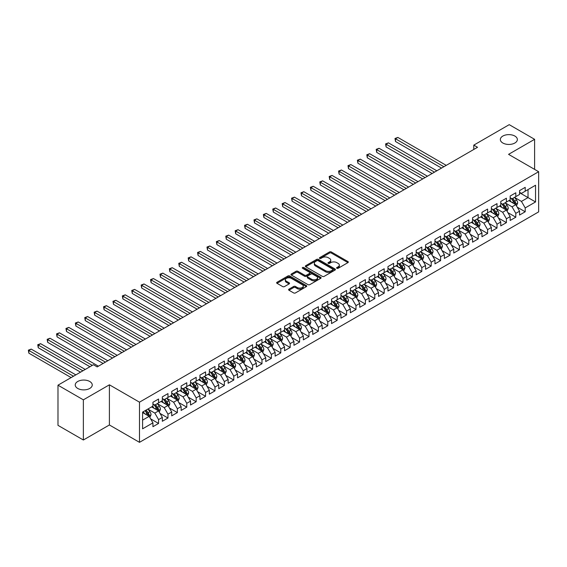 <?xml version="1.0" encoding="UTF-8"?>
<svg xmlns="http://www.w3.org/2000/svg" width="567" height="567" viewBox="0 0 567 567"><rect width="100%" height="100%" fill="white"/><g stroke="black" fill="none" stroke-linecap="round" stroke-linejoin="round"><path stroke-width="0.85" d="M336.841 268.29A0.914 0.524 0 0 0 338.13 268.29L347.932 262.627A1.304 0.751 0 0 0 348.315 262.096A1.304 0.751 0 0 0 347.932 261.564L331.326 251.975A1.304 0.751 0 0 0 329.477 251.975L319.675 257.638A0.914 0.524 0 0 0 319.405 258.006A0.914 0.524 0 0 0 319.675 258.382A0.914 0.524 0 0 0 320.965 258.382L322.233 257.652A4.175 2.41 0 0 1 328.144 257.652L329.526 258.446A4.175 2.41 0 0 1 330.752 260.154A4.175 2.41 0 0 1 329.526 261.855L328.258 262.592A0.914 0.524 0 0 0 327.988 262.96A0.914 0.524 0 0 0 328.258 263.336A0.914 0.524 0 0 0 329.547 263.336L330.816 262.606A4.175 2.41 0 0 1 336.727 262.606L338.109 263.4A4.175 2.41 0 0 1 339.328 265.108A4.175 2.41 0 0 1 338.109 266.816L336.841 267.546A0.914 0.524 0 0 0 336.571 267.922A0.914 0.524 0 0 0 336.841 268.29L336.841 267.546M89.756 381.492A8.512 4.912 0 0 0 80.486 380.429A8.512 4.912 0 0 0 75.234 384.965A8.512 4.912 0 0 0 77.722 388.445A8.512 4.912 0 0 0 86.999 389.508A8.512 4.912 0 0 0 92.251 384.965A8.512 4.912 0 0 0 89.756 381.492M514.864 136.059A8.512 4.912 0 0 0 505.594 134.996A8.512 4.912 0 0 0 500.342 139.532A8.512 4.912 0 0 0 502.83 143.004A8.512 4.912 0 0 0 512.107 144.075A8.512 4.912 0 0 0 517.359 139.532A8.512 4.912 0 0 0 514.864 136.059M288.972 289.163A1.304 0.751 0 0 0 288.589 289.694A1.304 0.751 0 0 0 288.972 290.226L293.628 292.919A1.304 0.751 0 0 0 295.478 292.919L306.364 286.633A1.304 0.751 0 0 0 306.747 286.101A1.304 0.751 0 0 0 306.364 285.562L289.758 275.973A1.304 0.751 0 0 0 287.908 275.973L277.022 282.26A1.304 0.751 0 0 0 276.639 282.798A1.304 0.751 0 0 0 277.022 283.33L282.649 286.576A1.304 0.751 0 0 0 284.492 286.576L289.156 283.89A1.304 0.751 0 0 0 289.539 283.358A1.304 0.751 0 0 0 289.156 282.82L286.363 281.211A3.494 2.013 0 0 1 285.343 279.786A3.494 2.013 0 0 1 287.497 277.922A3.494 2.013 0 0 1 291.303 278.362L302.232 284.677A3.494 2.013 0 0 1 303.26 286.101A3.494 2.013 0 0 1 301.105 287.958A3.494 2.013 0 0 1 297.299 287.526L295.478 286.47A1.304 0.751 0 0 0 293.628 286.47L288.972 289.163L288.972 290.226M83.363 399.841L83.363 440.006L109.403 424.966L109.403 384.809L83.363 399.841L57.983 385.184L93.42 364.723L97.184 366.892L477.542 147.292L473.785 145.124L473.785 149.468M109.403 384.809L139.489 402.173L538.65 171.716L538.65 211.881L139.489 442.338L139.489 402.173M534.61 169.384L534.61 139.319L508.564 154.352L538.65 171.716M534.61 139.319L509.223 124.662L473.785 145.124M322.325 276.349A1.304 0.751 0 0 0 324.175 276.349L335.062 270.062A1.304 0.751 0 0 0 335.444 269.531A1.304 0.751 0 0 0 335.062 268.999L318.456 259.41A1.304 0.751 0 0 0 316.606 259.41L305.719 265.696A1.304 0.751 0 0 0 305.337 266.228A1.304 0.751 0 0 0 305.719 266.759L322.325 276.349M302.898 268.489A0.914 0.524 0 0 1 303.827 268.616L320.695 278.354L309.823 284.634A1.304 0.751 0 0 1 307.98 284.634L291.367 275.045L291.367 273.981A1.304 0.751 0 0 0 290.984 274.513A1.304 0.751 0 0 0 291.367 275.045M291.367 273.981L296.031 271.288A1.304 0.751 0 0 1 297.873 271.288L304.614 275.179A1.304 0.751 0 0 0 306.456 275.179L309.547 273.393A1.304 0.751 0 0 0 309.929 272.862A1.304 0.751 0 0 0 309.547 272.33L302.537 268.276A0.914 0.524 0 0 1 302.268 267.907A0.914 0.524 0 0 1 302.835 267.418A0.914 0.524 0 0 1 303.827 267.532L320.716 277.284A1.304 0.751 0 0 1 321.099 277.816A1.304 0.751 0 0 1 320.716 278.347L320.716 277.284M519.563 192.723L528.026 197.607L528.026 189.576L535.546 185.232L525.205 191.207L525.205 187.351L519.563 190.604L519.563 194.46L515.807 196.629L515.807 192.78L510.165 196.033L510.165 199.889L506.402 202.058L506.402 198.209L500.767 201.462L500.767 205.318L497.004 207.487L497.004 203.631L491.362 206.891L491.362 210.747L487.606 212.916L487.606 209.06L481.964 212.32L481.964 216.169L478.201 218.345L478.201 214.489L472.559 217.742L472.559 221.598L468.803 223.767L468.803 219.918L463.161 223.171L463.161 227.027L459.398 229.196L459.398 225.34L453.763 228.6L453.763 232.456L450 234.625L450 230.769L444.358 234.029L444.358 237.878L440.602 240.054L440.602 236.198L434.96 239.458L434.96 243.307L431.196 245.483L431.196 241.627L425.555 244.88L425.555 248.736L421.798 250.905L421.798 247.056L416.157 250.309L416.157 254.165L412.393 256.334L412.393 252.478L406.759 255.738L406.759 259.594L402.995 261.763L402.995 257.907L397.354 261.167L397.354 265.016L393.597 267.192L393.597 263.336L387.956 266.596L387.956 270.445L384.192 272.621L384.192 268.765L378.55 272.018L378.55 275.874L374.794 278.043L374.794 274.194L369.152 277.447L369.152 281.303L365.389 283.472L365.389 279.616L359.747 282.876L359.747 286.732L355.991 288.901L355.991 285.045L350.349 288.305L350.349 292.154L346.593 294.33L346.593 290.474L340.951 293.727L340.951 297.583L337.188 299.759L337.188 295.903L331.546 299.156L331.546 303.012L327.79 305.181L327.79 301.332L322.148 304.585L322.148 308.441L318.385 310.61L318.385 306.754L312.743 310.014L312.743 313.87L308.987 316.039L308.987 312.183L303.345 315.443L303.345 319.292L299.582 321.468L299.582 317.612L293.947 320.865L293.947 324.721L290.184 326.897L290.184 323.041L284.542 326.294L284.542 330.15L280.785 332.319L280.785 328.47L275.144 331.723L275.144 335.579L271.38 337.748L271.38 333.892L265.739 337.152L265.739 341.008L261.982 343.177L261.982 339.321L256.341 342.581L256.341 346.43L252.577 348.606L252.577 344.75L246.943 348.003L246.943 351.859L243.179 354.028L243.179 350.179L237.538 353.432L237.538 357.288L233.781 359.457L233.781 355.608L228.14 358.861L228.14 362.717L224.376 364.886L224.376 361.03L218.734 364.29L218.734 368.146L214.978 370.315L214.978 366.459L209.336 369.719L209.336 373.568L205.573 375.744L205.573 371.888L199.938 375.141L199.938 378.997L196.175 381.166L196.175 377.317L190.533 380.57L190.533 384.426L186.777 386.595L186.777 382.746L181.135 385.999L181.135 389.855L177.372 392.024L177.372 388.168L171.73 391.428L171.73 395.284L167.974 397.453L167.974 393.597L162.332 396.857L162.332 400.706L158.569 402.882L158.569 399.026L152.934 402.279L152.934 406.135L142.586 412.103L142.586 428.822L152.934 422.854L149.171 416.341L142.586 412.542M535.546 185.232L535.546 201.951L525.205 207.919L521.449 201.405L514.63 197.472M517.26 207.189L525.205 211.775L525.205 207.919M525.205 211.775L519.563 215.035L519.563 211.179L515.807 213.348L512.044 206.835L505.232 202.901M507.862 212.618L515.807 217.204L515.807 213.348M515.807 217.204L510.165 220.457L510.165 216.608L506.402 218.777L502.646 212.264L495.827 208.33M498.464 218.047L506.402 222.633L506.402 218.777M506.402 222.633L500.767 225.886L500.767 222.03L497.004 224.206L493.24 217.693L486.429 213.759M489.059 223.469L497.004 228.054L497.004 224.206M497.004 228.054L491.362 231.315L491.362 227.459L487.606 229.635L483.842 223.122L477.024 219.181M479.661 228.898L487.606 233.484L487.606 229.635M487.606 233.484L481.964 236.744L481.964 232.888L478.201 235.057L474.444 228.544L467.626 224.61M470.256 234.327L478.201 238.913L478.201 235.057M478.201 238.913L472.559 242.173L472.559 238.317L468.803 240.486L465.039 233.973L458.228 230.039M460.858 239.756L468.803 244.342L468.803 240.486M468.803 244.342L463.161 247.595L463.161 243.746L459.398 245.915L455.641 239.402L448.823 235.468M451.46 245.185L459.398 249.771L459.398 245.915M459.398 249.771L453.763 253.024L453.763 249.168L450 251.344L446.236 244.831L439.425 240.897M442.054 250.607L450 255.193L450 251.344M450 255.193L444.358 258.453L444.358 254.597L440.602 256.766L436.838 250.26L430.02 246.319M432.656 256.036L440.602 260.622L440.602 256.766M440.602 260.622L434.96 263.882L434.96 260.026L431.196 262.195L427.44 255.682L420.622 251.748M423.251 261.465L431.196 266.051L431.196 262.195M431.196 266.051L425.555 269.304L425.555 265.455L421.798 267.624L418.035 261.111L411.224 257.177M413.853 266.894L421.798 271.48L421.798 267.624M421.798 271.48L416.157 274.733L416.157 270.884L412.393 273.053L408.637 266.54L401.819 262.606M404.455 272.316L412.393 276.909L412.393 273.053M412.393 276.909L406.759 280.162L406.759 276.306L402.995 278.482L399.232 271.969L392.421 268.028M395.05 277.745L402.995 282.331L402.995 278.482M402.995 282.331L397.354 285.591L397.354 281.735L393.597 283.904L389.834 277.391L383.016 273.457M385.652 283.174L393.597 287.76L393.597 283.904M393.597 287.76L387.956 291.02L387.956 287.164L384.192 289.333L380.436 282.82L373.618 278.886M376.247 288.603L384.192 293.189L384.192 289.333M384.192 293.189L378.55 296.442L378.55 292.593L374.794 294.762L371.031 288.249L364.22 284.315M366.849 294.032L374.794 298.618L374.794 294.762M374.794 298.618L369.152 301.871L369.152 298.022L365.389 300.191L361.633 293.678L354.814 289.744M357.451 299.454L365.389 304.047L365.389 300.191M365.389 304.047L359.747 307.3L359.747 303.444L355.991 305.62L352.227 299.107L345.416 295.166M348.046 304.883L355.991 309.469L355.991 305.62M355.991 309.469L350.349 312.729L350.349 308.873L346.593 311.042L342.829 304.529L336.011 300.595M338.648 310.312L346.593 314.898L346.593 311.042M346.593 314.898L340.951 318.158L340.951 314.302L337.188 316.471L333.431 309.958L326.613 306.024M329.243 315.741L337.188 320.327L337.188 316.471M337.188 320.327L331.546 323.58L331.546 319.731L327.79 321.9L324.026 315.387L317.208 311.453M319.845 321.17L327.79 325.756L327.79 321.9M327.79 325.756L322.148 329.009L322.148 325.153L318.385 327.329L314.628 320.816L307.81 316.882M310.44 326.592L318.385 331.185L318.385 327.329M318.385 331.185L312.743 334.438L312.743 330.582L308.987 332.758L305.223 326.245L298.412 322.304M301.042 332.021L308.987 336.607L308.987 332.758M308.987 336.607L303.345 339.867L303.345 336.011L299.582 338.18L295.825 331.667L289.007 327.733M291.644 337.45L299.582 342.036L299.582 338.18M299.582 342.036L293.947 345.296L293.947 341.44L290.184 343.609L286.427 337.096L279.609 333.162M282.238 342.879L290.184 347.465L290.184 343.609M290.184 347.465L284.542 350.718L284.542 346.869L280.785 349.038L277.022 342.525L270.204 338.591M272.84 348.308L280.785 352.894L280.785 349.038M280.785 352.894L275.144 356.147L275.144 352.291L271.38 354.467L267.624 347.954L260.806 344.02M263.435 353.73L271.38 358.316L271.38 354.467M271.38 358.316L265.739 361.576L265.739 357.72L261.982 359.896L258.219 353.383L251.408 349.442M254.037 359.159L261.982 363.745L261.982 359.896M261.982 363.745L256.341 367.005L256.341 363.149L252.577 365.318L248.821 358.805L242.003 354.871M244.639 364.588L252.577 369.174L252.577 365.318M252.577 369.174L246.943 372.434L246.943 368.578L243.179 370.747L239.416 364.234L232.605 360.3M235.234 370.017L243.179 374.603L243.179 370.747M243.179 374.603L237.538 377.856L237.538 374.007L233.781 376.176L230.018 369.663L223.2 365.729M225.836 375.446L233.781 380.032L233.781 376.176M233.781 380.032L228.14 383.285L228.14 379.429L224.376 381.605L220.62 375.092L213.802 371.158M216.431 380.868L224.376 385.454L224.376 381.605M224.376 385.454L218.734 388.714L218.734 384.858L214.978 387.034L211.215 380.521L204.403 376.58M207.033 386.297L214.978 390.883L214.978 387.034M214.978 390.883L209.336 394.143L209.336 390.287L205.573 392.456L201.817 385.943L194.998 382.009M197.635 391.726L205.573 396.312L205.573 392.456M205.573 396.312L199.938 399.572L199.938 395.716L196.175 397.885L192.411 391.372L185.6 387.438M188.23 397.155L196.175 401.741L196.175 397.885M196.175 401.741L190.533 404.994L190.533 401.145L186.777 403.314L183.013 396.801L176.195 392.867M178.832 402.584L186.777 407.17L186.777 403.314M186.777 407.17L181.135 410.423L181.135 406.567L177.372 408.743L173.615 402.23L166.797 398.296M169.427 408.006L177.372 412.592L177.372 408.743M177.372 412.592L171.73 415.852L171.73 411.996L167.974 414.172L164.21 407.659L157.399 403.718M160.029 413.435L167.974 418.021L167.974 414.172M167.974 418.021L162.332 421.281L162.332 417.425L158.569 419.594L154.812 413.081L147.994 409.147M150.631 418.864L158.569 423.45L158.569 419.594M158.569 423.45L152.934 426.703L152.934 422.854M152.934 403.966L154.812 405.051L158.569 402.882M142.586 420.14L149.171 416.341M162.332 398.537L164.21 399.622L167.974 397.453M154.812 413.081L158.569 410.912L151.616 406.893M162.332 417.425L158.569 410.912M171.73 393.108L173.615 394.193L177.372 392.024M164.21 407.659L167.974 405.483L161.014 401.471M171.73 411.996L167.974 405.483M181.135 387.679L183.013 388.771L186.777 386.595M173.615 402.23L177.372 400.054L170.419 396.042M181.135 406.567L177.372 400.054M190.533 382.257L192.411 383.342L196.175 381.166M183.013 396.801L186.777 394.632L179.817 390.613M190.533 401.145L186.777 394.632M199.938 376.828L201.817 377.913L205.573 375.744M192.411 391.372L196.175 389.203L189.215 385.184M199.938 395.716L196.175 389.203M209.336 371.399L211.215 372.484L214.978 370.315M201.817 385.943L205.573 383.774L198.62 379.755M209.336 390.287L205.573 383.774M218.734 365.97L220.62 367.055L224.376 364.886M211.215 380.521L214.978 378.345L208.018 374.333M218.734 384.858L214.978 378.345M228.14 360.541L230.018 361.633L233.781 359.457M220.62 375.092L224.376 372.916L217.423 368.904M228.14 379.429L224.376 372.916M237.538 355.119L239.416 356.204L243.179 354.028M230.018 369.663L233.781 367.494L226.821 363.475M237.538 374.007L233.781 367.494M246.943 349.69L248.821 350.775L252.577 348.606M239.416 364.234L243.179 362.065L236.219 358.046M246.943 368.578L243.179 362.065M256.341 344.261L258.219 345.346L261.982 343.177M248.821 358.805L252.577 356.636L245.624 352.617M256.341 363.149L252.577 356.636M265.739 338.832L267.624 339.916L271.38 337.748M258.219 353.383L261.982 351.207L255.022 347.195M265.739 357.72L261.982 351.207M275.144 333.403L277.022 334.495L280.785 332.319M267.624 347.954L271.38 345.778L264.428 341.766M275.144 352.291L271.38 345.778M284.542 327.981L286.427 329.066L290.184 326.897M277.022 342.525L280.785 340.356L273.826 336.337M284.542 346.869L280.785 340.356M293.947 322.552L295.825 323.637L299.582 321.468M286.427 337.096L290.184 334.927L283.231 330.908M293.947 341.44L290.184 334.927M303.345 317.123L305.223 318.207L308.987 316.039M295.825 331.667L299.582 329.498L292.629 325.479M303.345 336.011L299.582 329.498M312.743 311.694L314.628 312.778L318.385 310.61M305.223 326.245L308.987 324.069L302.027 320.057M312.743 330.582L308.987 324.069M322.148 306.265L324.026 307.357L327.79 305.181M314.628 320.816L318.385 318.647L311.432 314.628M322.148 325.153L318.385 318.647M331.546 300.843L333.431 301.928L337.188 299.759M324.026 315.387L327.79 313.218L320.83 309.199M331.546 319.731L327.79 313.218M340.951 295.414L342.829 296.498L346.593 294.33M333.431 309.958L337.188 307.789L330.235 303.77M340.951 314.302L337.188 307.789M350.349 289.985L352.227 291.069L355.991 288.901M342.829 304.529L346.593 302.36L339.633 298.341M350.349 308.873L346.593 302.36M359.747 284.556L361.633 285.64L365.389 283.472M352.227 299.107L355.991 296.931L349.031 292.919M359.747 303.444L355.991 296.931M369.152 279.134L371.031 280.218L374.794 278.043M361.633 293.678L365.389 291.509L358.436 287.49M369.152 298.022L365.389 291.509M378.55 273.705L380.436 274.789L384.192 272.621M371.031 288.249L374.794 286.08L367.834 282.061M378.55 292.593L374.794 286.08M387.956 268.276L389.834 269.36L393.597 267.192M380.436 282.82L384.192 280.651L377.239 276.632M387.956 287.164L384.192 280.651M397.354 262.847L399.232 263.931L402.995 261.763M389.834 277.391L393.597 275.222L386.637 271.203M397.354 281.735L393.597 275.222M406.759 257.418L408.637 258.509L412.393 256.334M399.232 271.969L402.995 269.793L396.035 265.781M406.759 276.306L402.995 269.793M416.157 251.996L418.035 253.08L421.798 250.905M408.637 266.54L412.393 264.371L405.44 260.352M416.157 270.884L412.393 264.371M425.555 246.567L427.44 247.651L431.196 245.483M418.035 261.111L421.798 258.942L414.838 254.923M425.555 265.455L421.798 258.942M434.96 241.138L436.838 242.222L440.602 240.054M427.44 255.682L431.196 253.513L424.244 249.494M434.96 260.026L431.196 253.513M444.358 235.709L446.236 236.793L450 234.625M436.838 250.26L440.602 248.084L433.642 244.072M444.358 254.597L440.602 248.084M453.763 230.28L455.641 231.371L459.398 229.196M446.236 244.831L450 242.655L443.04 238.643M453.763 249.168L450 242.655M463.161 224.858L465.039 225.942L468.803 223.767M455.641 239.402L459.398 237.233L452.445 233.214M463.161 243.746L459.398 237.233M472.559 219.429L474.444 220.513L478.201 218.345M465.039 233.973L468.803 231.804L461.843 227.785M472.559 238.317L468.803 231.804M481.964 214L483.842 215.084L487.606 212.916M474.444 228.544L478.201 226.375L471.248 222.356M481.964 232.888L478.201 226.375M491.362 208.571L493.24 209.655L497.004 207.487M483.842 223.122L487.606 220.946L480.646 216.934M491.362 227.459L487.606 220.946M500.767 203.142L502.646 204.233L506.402 202.058M493.24 217.693L497.004 215.517L490.044 211.505M500.767 222.03L497.004 215.517M510.165 197.72L512.044 198.804L515.807 196.629M502.646 212.264L506.402 210.095L499.449 206.076M510.165 216.608L506.402 210.095M519.563 192.291L521.449 193.375L525.205 191.207M512.044 206.835L515.807 204.666L508.847 200.647M519.563 211.179L515.807 204.666M57.983 385.184L57.983 425.349L83.363 440.006M109.403 424.966L139.489 442.338M521.449 201.405L528.026 197.607L535.546 201.951M337.202 268.418L338.109 267.9A4.175 2.41 0 0 0 339.328 266.192L339.328 265.108M330.752 260.154L330.752 261.238A4.175 2.41 0 0 1 329.526 262.946L328.619 263.464M347.932 261.564L347.932 262.627L331.326 253.059A1.304 0.751 0 0 0 329.477 253.059L320.043 258.509M335.062 268.999L335.062 270.062L318.456 260.494A1.304 0.751 0 0 0 316.606 260.494L305.733 266.766L305.719 265.696M332.758 269.906A0.914 0.524 0 0 0 333.02 269.531A0.914 0.524 0 0 0 332.758 269.155L318.179 260.742A0.914 0.524 0 0 0 316.882 260.742L315.55 261.515A4.175 2.41 0 0 0 314.324 263.216A4.175 2.41 0 0 0 315.55 264.924L325.515 270.679A4.175 2.41 0 0 0 331.419 270.679L332.758 269.906L332.758 270.991A0.914 0.524 0 0 0 333.02 270.615L333.02 269.531M314.324 263.216L314.324 264.3A4.175 2.41 0 0 0 315.55 266.008L315.55 264.924M332.758 270.991L331.419 271.763A4.175 2.41 0 0 1 325.515 271.763L315.55 266.008M291.388 275.052L296.031 272.373L296.031 271.288M309.929 272.862L309.929 273.946A1.304 0.751 0 0 1 309.547 274.478L306.456 276.264A1.304 0.751 0 0 1 304.614 276.264L297.873 272.373A1.304 0.751 0 0 0 296.031 272.373M311.602 279.212A3.494 2.013 0 0 0 315.408 279.651A3.494 2.013 0 0 0 317.563 277.787A3.494 2.013 0 0 0 316.535 276.363L312.686 274.137A1.304 0.751 0 0 0 310.844 274.137L307.746 275.923A1.304 0.751 0 0 0 307.364 276.455A1.304 0.751 0 0 0 307.746 276.987L311.602 279.212L311.602 280.296A3.494 2.013 0 0 0 315.408 280.736A3.494 2.013 0 0 0 317.563 278.872L317.563 277.787M307.364 276.455L307.364 277.539A1.304 0.751 0 0 0 307.746 278.071L307.746 276.987M311.602 280.296L307.746 278.071M303.26 286.101L303.26 287.185A3.494 2.013 0 0 1 301.105 289.042A3.494 2.013 0 0 1 297.299 288.61L295.478 287.554A1.304 0.751 0 0 0 293.628 287.554L288.986 290.24M285.343 279.786L285.343 280.871A3.494 2.013 0 0 0 286.363 282.295L286.363 281.211M289.135 283.897L286.363 282.295M306.35 286.64L289.758 277.065A1.304 0.751 0 0 0 287.908 277.065L277.036 283.337M516.502 205.871L517.664 203.029A3.522 2.034 -120 0 0 516.544 200.023L514.545 197.359M511.363 202.1L509.846 200.073M446.236 165.366L397.85 137.434L395.504 138.787L395.504 141.502L441.537 168.08M511.002 198.202L513.631 201.71A3.522 2.034 60 0 1 514.638 203.829C515.169 204.538 515.545 204.318 515.764 203.177A3.522 2.034 -120 0 0 514.758 201.058L512.759 198.393M511.618 198.556L514.085 201.852A1.793 1.035 60 0 1 514.411 202.398L515.764 203.177M395.504 141.502L394.986 138.49L443.89 166.726M394.986 138.49L397.85 137.434M507.104 211.3L508.266 208.45A3.522 2.034 -120 0 0 507.139 205.452L505.147 202.788M501.965 207.529L500.441 205.502M436.838 170.795L388.452 142.863L386.099 144.216L386.099 146.931L432.139 173.509M501.597 203.624L504.226 207.132A3.522 2.034 60 0 1 505.232 209.251C505.764 209.96 506.14 209.747 506.366 208.606A3.522 2.034 -120 0 0 505.353 206.487L503.361 203.815M502.22 203.985L504.687 207.274A1.793 1.035 60 0 1 505.013 207.82L506.366 208.606M386.099 146.931L385.581 143.919L434.485 172.155M385.581 143.919L388.452 142.863M497.698 216.722L498.868 213.879A3.522 2.034 -120 0 0 497.741 210.881L495.742 208.217M492.56 212.958L491.043 210.931M427.44 176.224L379.054 148.292L376.701 149.645L376.701 152.36L422.734 178.938M492.199 209.053L494.828 212.561A3.522 2.034 60 0 1 495.834 214.68C496.366 215.389 496.742 215.177 496.961 214.028A3.522 2.034 -120 0 0 495.955 211.909L493.956 209.244M492.815 209.414L495.282 212.703A1.793 1.035 60 0 1 495.608 213.249L496.961 214.028M376.701 152.36L376.183 149.348L425.087 177.584M376.183 149.348L379.054 148.292M488.3 222.151L489.463 219.309A3.522 2.034 -120 0 0 488.343 216.31L486.344 213.646M483.162 218.38L481.645 216.353M418.035 181.653L369.649 153.714L367.303 155.075L367.303 157.789L413.336 184.367M482.793 214.482L485.423 217.99A3.522 2.034 60 0 1 486.436 220.109C486.961 220.818 487.337 220.598 487.563 219.457A3.522 2.034 -120 0 0 486.557 217.338L484.558 214.673M483.417 214.836L485.884 218.132A1.793 1.035 60 0 1 486.21 218.678L487.563 219.457M367.303 157.789L366.785 154.777L415.689 183.006M366.785 154.777L369.649 153.714M478.895 227.58L480.065 224.738A3.522 2.034 -120 0 0 478.938 221.732L476.939 219.068M473.757 223.809L472.24 221.782M408.637 187.082L360.251 159.143L357.897 160.504L357.897 163.218L403.938 189.796M473.395 219.911L476.025 223.419A3.522 2.034 60 0 1 477.031 225.538C477.563 226.247 477.938 226.027 478.158 224.886A3.522 2.034 -120 0 0 477.152 222.767L475.153 220.102M474.019 220.265L476.486 223.561A1.793 1.035 60 0 1 476.812 224.107L478.158 224.886M357.897 163.218L357.38 160.199L406.284 188.435M357.38 160.199L360.251 159.143M469.497 233.009L470.66 230.167A3.522 2.034 -120 0 0 469.54 227.161L467.541 224.497M464.359 229.238L462.842 227.211M399.232 192.504L350.845 164.572L348.499 165.925L348.499 168.64L394.533 195.218M463.997 225.34L466.627 228.848A3.522 2.034 60 0 1 467.633 230.967C468.165 231.676 468.54 231.456 468.76 230.315A3.522 2.034 -120 0 0 467.754 228.196L465.755 225.531M464.614 225.694L467.08 228.99A1.793 1.035 60 0 1 467.406 229.536L468.76 230.315M348.499 168.64L347.982 165.628L396.886 193.864M347.982 165.628L350.845 164.572M460.099 238.438L461.262 235.588A3.522 2.034 -120 0 0 460.135 232.59L458.143 229.926M454.961 234.667L453.437 232.64M389.834 197.933L341.447 170.001L339.094 171.354L339.094 174.069L385.135 200.647M454.592 230.762L457.222 234.27A3.522 2.034 60 0 1 458.228 236.389C458.76 237.098 459.135 236.886 459.362 235.744A3.522 2.034 -120 0 0 458.349 233.625L456.357 230.953M455.216 231.123L457.682 234.412A1.793 1.035 60 0 1 458.008 234.958L459.362 235.744M339.094 174.069L338.577 171.057L387.481 199.293M338.577 171.057L341.447 170.001M450.694 243.86L451.864 241.018A3.522 2.034 -120 0 0 450.737 238.02L448.738 235.355M445.556 240.096L444.039 238.069M380.436 203.362L332.049 175.43L329.696 176.784L329.696 179.498L375.73 206.076M445.194 236.191L447.824 239.699A3.522 2.034 60 0 1 448.83 241.818C449.362 242.527 449.737 242.315 449.957 241.166A3.522 2.034 -120 0 0 448.951 239.047L446.952 236.382M445.811 236.552L448.277 239.841A1.793 1.035 60 0 1 448.603 240.387L449.957 241.166M329.696 179.498L329.179 176.486L378.083 204.715M329.179 176.486L332.049 175.43M441.296 249.289L442.458 246.447A3.522 2.034 -120 0 0 441.339 243.449L439.34 240.777M436.158 245.518L434.641 243.491M371.031 208.791L322.644 180.852L320.298 182.213L320.298 184.927L366.332 211.505M435.789 241.62L438.419 245.128A3.522 2.034 60 0 1 439.432 247.247C439.957 247.956 440.332 247.736 440.559 246.595A3.522 2.034 -120 0 0 439.553 244.476L437.554 241.811M436.413 241.974L438.879 245.27A1.793 1.035 60 0 1 439.205 245.816L440.559 246.595M320.298 184.927L319.781 181.915L368.685 210.144M319.781 181.915L322.644 180.852M431.891 254.718L433.06 251.876A3.522 2.034 -120 0 0 431.934 248.87L429.935 246.206M426.753 250.947L425.236 248.92M361.633 214.22L313.246 186.281L310.893 187.642L310.893 190.349L356.934 216.934M426.391 247.049L429.021 250.557A3.522 2.034 60 0 1 430.027 252.676C430.559 253.385 430.934 253.165 431.154 252.024A3.522 2.034 -120 0 0 430.147 249.905L428.149 247.24M427.008 247.403L429.481 250.699A1.793 1.035 60 0 1 429.807 251.245L431.154 252.024M310.893 190.349L310.376 187.337L359.28 215.573M310.376 187.337L313.246 186.281M422.493 260.147L423.655 257.298A3.522 2.034 -120 0 0 422.535 254.299L420.537 251.635M417.355 256.376L415.838 254.349M352.227 219.642L303.841 191.71L301.495 193.063L301.495 195.778L347.528 222.356M416.993 252.478L419.623 255.986A3.522 2.034 60 0 1 420.629 258.105C421.161 258.814 421.536 258.595 421.756 257.453A3.522 2.034 -120 0 0 420.749 255.334L418.751 252.669M417.61 252.832L420.076 256.128A1.793 1.035 60 0 1 420.402 256.667L421.756 257.453M301.495 195.778L300.978 192.766L349.882 221.002M300.978 192.766L303.841 191.71M413.095 265.576L414.257 262.727A3.522 2.034 -120 0 0 413.13 259.729L411.139 257.064M407.957 261.805L406.433 259.778M342.829 225.071L294.443 197.139L292.09 198.493L292.09 201.207L338.13 227.785M407.588 257.9L410.217 261.408A3.522 2.034 60 0 1 411.224 263.527C411.755 264.236 412.131 264.024 412.358 262.875A3.522 2.034 -120 0 0 411.344 260.763L409.353 258.091M408.212 258.261L410.678 261.55A1.793 1.035 60 0 1 411.004 262.096L412.358 262.875M292.09 201.207L291.573 198.195L340.476 226.431M291.573 198.195L294.443 197.139M403.69 270.998L404.859 268.156A3.522 2.034 -120 0 0 403.732 265.158L401.734 262.493M398.551 267.227L397.035 265.207M333.424 230.5L285.045 202.568L282.692 203.922L282.692 206.636L328.725 233.214M398.19 263.329L400.819 266.837A3.522 2.034 60 0 1 401.826 268.956C402.357 269.665 402.733 269.453 402.953 268.304A3.522 2.034 -120 0 0 401.946 266.185L399.948 263.52M398.807 263.69L401.273 266.979A1.793 1.035 60 0 1 401.599 267.525L402.953 268.304M282.692 206.636L282.175 203.624L331.078 231.853M282.175 203.624L285.045 202.568M394.292 276.427L395.454 273.585A3.522 2.034 -120 0 0 394.327 270.587L392.336 267.915M389.153 272.656L387.637 270.629M324.026 235.929L275.64 207.99L273.294 209.351L273.294 212.065L319.327 238.643M388.785 268.758L391.414 272.266A3.522 2.034 60 0 1 392.428 274.385C392.952 275.094 393.328 274.875 393.555 273.733A3.522 2.034 -120 0 0 392.541 271.614L390.55 268.949M389.409 269.112L391.875 272.408A1.793 1.035 60 0 1 392.201 272.954L393.555 273.733M273.294 212.065L272.777 209.053L321.673 237.282M272.777 209.053L275.64 207.99M384.887 281.856L386.056 279.014A3.522 2.034 -120 0 0 384.929 276.009L382.931 273.344M379.748 278.085L378.232 276.058M314.628 241.358L266.242 213.419L263.889 214.78L263.889 217.487L309.922 244.065M379.387 274.187L382.016 277.695A3.522 2.034 60 0 1 383.023 279.815C383.554 280.523 383.93 280.304 384.15 279.162A3.522 2.034 -120 0 0 383.143 277.043L381.144 274.378M380.003 274.541L382.47 277.837A1.793 1.035 60 0 1 382.796 278.383L384.15 279.162M263.889 217.487L263.372 214.475L312.275 242.711M263.372 214.475L266.242 213.419M375.489 287.285L376.651 284.436A3.522 2.034 -120 0 0 375.531 281.438L373.533 278.773M370.35 283.514L368.833 281.487M305.223 246.78L256.837 218.848L254.491 220.202L254.491 222.916L300.524 249.494M369.989 279.609L372.611 283.124A3.522 2.034 60 0 1 373.625 285.244C374.149 285.952 374.532 285.733 374.752 284.591A3.522 2.034 -120 0 0 373.745 282.472L371.746 279.807M370.605 279.97L373.072 283.266A1.793 1.035 60 0 1 373.398 283.805L374.752 284.591M254.491 222.916L253.973 219.904L302.877 248.14M253.973 219.904L256.837 218.848M366.084 292.714L367.253 289.865A3.522 2.034 -120 0 0 366.126 286.867L364.127 284.202M360.945 288.943L359.428 286.916M295.825 252.209L247.439 224.277L245.086 225.631L245.086 228.345L291.126 254.923M360.584 285.038L363.213 288.546A3.522 2.034 60 0 1 364.22 290.665C364.751 291.374 365.127 291.162 365.354 290.013A3.522 2.034 -120 0 0 364.34 287.894L362.341 285.229M361.207 285.399L363.674 288.688A1.793 1.035 60 0 1 364 289.234L365.354 290.013M245.086 228.345L244.568 225.333L293.472 253.569M244.568 225.333L247.439 224.277M356.686 298.136L357.848 295.294A3.522 2.034 -120 0 0 356.728 292.296L354.729 289.631M351.547 294.365L350.03 292.345M286.42 257.638L238.034 229.699L235.688 231.06L235.688 233.774L281.721 260.352M351.186 290.467L353.815 293.975A3.522 2.034 60 0 1 354.822 296.094C355.353 296.803 355.729 296.584 355.948 295.442A3.522 2.034 -120 0 0 354.942 293.323L352.943 290.658M351.802 290.828L354.269 294.117A1.793 1.035 60 0 1 354.595 294.663L355.948 295.442M235.688 233.774L235.17 230.762L284.074 258.991M235.17 230.762L238.034 229.699M347.288 303.565L348.45 300.723A3.522 2.034 -120 0 0 347.323 297.725L345.331 295.053M342.149 299.794L340.625 297.767M277.022 263.067L228.636 235.128L226.283 236.489L226.283 239.203L272.323 265.781M341.781 295.896L344.41 299.404A3.522 2.034 60 0 1 345.423 301.524C345.948 302.232 346.324 302.013 346.55 300.871A3.522 2.034 -120 0 0 345.537 298.752L343.545 296.087M342.404 296.25L344.871 299.546A1.793 1.035 60 0 1 345.197 300.092L346.55 300.871M226.283 239.203L225.772 236.191L274.669 264.42M225.772 236.191L228.636 235.128M337.882 308.994L339.052 306.152A3.522 2.034 -120 0 0 337.925 303.147L335.926 300.482M332.744 305.223L331.227 303.196M267.624 268.496L219.238 240.557L216.885 241.918L216.885 244.625L262.918 271.203M332.382 301.325L335.012 304.833A3.522 2.034 60 0 1 336.018 306.953C336.55 307.661 336.926 307.442 337.145 306.3A3.522 2.034 -120 0 0 336.139 304.181L334.14 301.516M332.999 301.679L335.466 304.975A1.793 1.035 60 0 1 335.792 305.521L337.145 306.3M216.885 244.625L216.367 241.613L265.271 269.849M216.367 241.613L219.238 240.557M328.484 314.423L329.647 311.574A3.522 2.034 -120 0 0 328.527 308.576L326.528 305.911M323.346 310.652L321.829 308.625M258.219 273.918L209.833 245.986L207.487 247.34L207.487 250.054L253.52 276.632M322.984 306.747L325.607 310.262A3.522 2.034 60 0 1 326.62 312.382C327.145 313.083 327.528 312.871 327.747 311.73A3.522 2.034 -120 0 0 326.741 309.61L324.742 306.945M323.601 307.108L326.068 310.404A1.793 1.035 60 0 1 326.394 310.943L327.747 311.73M207.487 250.054L206.969 247.042L255.873 275.279M206.969 247.042L209.833 245.986M319.079 319.852L320.249 317.003A3.522 2.034 -120 0 0 319.122 314.005L317.123 311.34M313.941 316.081L312.424 314.054M248.821 279.347L200.435 251.415L198.081 252.769L198.081 255.483L244.122 282.061M313.579 312.176L316.209 315.684A3.522 2.034 60 0 1 317.215 317.803C317.747 318.512 318.122 318.3 318.349 317.151A3.522 2.034 -120 0 0 317.336 315.032L315.337 312.367M314.203 312.537L316.67 315.826A1.793 1.035 60 0 1 316.996 316.372L318.349 317.151M198.081 255.483L197.564 252.471L246.468 280.708M197.564 252.471L200.435 251.415M309.681 325.274L310.844 322.432A3.522 2.034 -120 0 0 309.724 319.434L307.725 316.769M304.543 321.503L303.026 319.476M239.416 284.776L191.029 256.837L188.683 258.198L188.683 260.912L234.717 287.49M304.181 317.605L306.811 321.113A3.522 2.034 60 0 1 307.817 323.233C308.349 323.941 308.724 323.722 308.944 322.58A3.522 2.034 -120 0 0 307.938 320.461L305.939 317.796M304.798 317.967L307.264 321.255A1.793 1.035 60 0 1 307.59 321.801L308.944 322.58M188.683 260.912L188.166 257.9L237.07 286.129M188.166 257.9L191.029 256.837M300.283 330.703L301.446 327.861A3.522 2.034 -120 0 0 300.319 324.863L298.327 322.191M295.145 326.932L293.621 324.905M230.018 290.205L181.631 262.266L179.278 263.627L179.278 266.341L225.319 292.919M294.776 323.034L297.406 326.542A3.522 2.034 60 0 1 298.419 328.662C298.944 329.37 299.319 329.151 299.546 328.01A3.522 2.034 -120 0 0 298.533 325.89L296.541 323.225M295.4 323.388L297.866 326.684A1.793 1.035 60 0 1 298.192 327.23L299.546 328.01M179.278 266.341L178.768 263.329L227.665 291.558M178.768 263.329L181.631 262.266M290.878 336.132L292.048 333.29A3.522 2.034 -120 0 0 290.921 330.285L288.922 327.62M285.74 332.361L284.223 330.334M220.62 295.634L172.233 267.695L169.88 269.049L169.88 271.763L215.914 298.341M285.378 328.463L288.008 331.971A3.522 2.034 60 0 1 289.014 334.091C289.546 334.799 289.921 334.58 290.141 333.439A3.522 2.034 -120 0 0 289.135 331.319L287.136 328.654M285.995 328.817L288.461 332.113A1.793 1.035 60 0 1 288.787 332.659L290.141 333.439M169.88 271.763L169.363 268.751L218.267 296.988M169.363 268.751L172.233 267.695M281.48 341.561L282.642 338.712A3.522 2.034 -120 0 0 281.523 335.714L279.524 333.049M276.342 337.79L274.825 335.763M211.215 301.056L162.828 273.124L160.482 274.478L160.482 277.192L206.516 303.77M275.98 333.885L278.603 337.4A3.522 2.034 60 0 1 279.616 339.513C280.141 340.221 280.516 340.009 280.743 338.868A3.522 2.034 -120 0 0 279.737 336.748L277.738 334.076M276.597 334.247L279.063 337.535A1.793 1.035 60 0 1 279.389 338.081L280.743 338.868M160.482 277.192L159.965 274.18L208.869 302.417M159.965 274.18L162.828 273.124M272.075 346.99L273.244 344.141A3.522 2.034 -120 0 0 272.117 341.143L270.119 338.478M266.937 343.219L265.42 341.192M201.817 306.485L153.43 278.553L151.077 279.907L151.077 282.621L197.118 309.199M266.575 339.314L269.205 342.822A3.522 2.034 60 0 1 270.211 344.942C270.743 345.65 271.118 345.438 271.338 344.289A3.522 2.034 -120 0 0 270.331 342.17L268.333 339.505M267.199 339.676L269.665 342.964A1.793 1.035 60 0 1 269.991 343.51L271.338 344.289M151.077 282.621L150.56 279.609L199.464 307.846M150.56 279.609L153.43 278.553M262.677 352.412L263.839 349.57A3.522 2.034 -120 0 0 262.719 346.572L260.721 343.907M257.538 348.641L256.022 346.614M192.411 311.914L144.025 283.975L141.679 285.336L141.679 288.05L187.712 314.628M257.177 344.743L259.806 348.251A3.522 2.034 60 0 1 260.813 350.371C261.344 351.079 261.72 350.86 261.94 349.719A3.522 2.034 -120 0 0 260.933 347.599L258.935 344.934M257.794 345.105L260.26 348.393A1.793 1.035 60 0 1 260.586 348.939L261.94 349.719M141.679 288.05L141.162 285.038L190.065 313.267M141.162 285.038L144.025 283.975M253.279 357.841L254.441 354.999A3.522 2.034 -120 0 0 253.314 351.994L251.323 349.329M248.14 354.07L246.617 352.043M183.013 317.343L134.627 289.404L132.274 290.765L132.274 293.479L178.314 320.057M247.772 350.172L250.401 353.68A3.522 2.034 60 0 1 251.408 355.8C251.939 356.508 252.315 356.289 252.542 355.148A3.522 2.034 -120 0 0 251.528 353.028L249.537 350.363M248.396 350.526L250.862 353.822A1.793 1.035 60 0 1 251.188 354.368L252.542 355.148M132.274 293.479L131.757 290.467L180.66 318.697M131.757 290.467L134.627 289.404M243.874 363.27L245.043 360.428A3.522 2.034 -120 0 0 243.916 357.423L241.918 354.758M238.735 359.499L237.219 357.472M173.615 322.772L125.229 294.833L122.876 296.187L122.876 298.901L168.909 325.479M238.374 355.601L241.003 359.109A3.522 2.034 60 0 1 242.01 361.229C242.541 361.937 242.917 361.718 243.137 360.577A3.522 2.034 -120 0 0 242.13 358.457L240.132 355.793M238.99 355.956L241.457 359.251A1.793 1.035 60 0 1 241.783 359.797L243.137 360.577M122.876 298.901L122.359 295.889L171.262 324.126M122.359 295.889L125.229 294.833M234.476 368.699L235.638 365.85A3.522 2.034 -120 0 0 234.518 362.852L232.52 360.187M229.337 364.928L227.821 362.901M164.21 328.194L115.824 300.262L113.478 301.616L113.478 304.33L159.511 330.908M228.976 361.023L231.598 364.531A3.522 2.034 60 0 1 232.612 366.651C233.136 367.359 233.512 367.147 233.739 366.006A3.522 2.034 -120 0 0 232.732 363.886L230.734 361.214M229.592 361.385L232.059 364.673A1.793 1.035 60 0 1 232.385 365.219L233.739 366.006M113.478 304.33L112.961 301.318L161.864 329.555M112.961 301.318L115.824 300.262M225.071 374.121L226.24 371.279A3.522 2.034 -120 0 0 225.113 368.281L223.114 365.616M219.932 370.357L218.415 368.33M154.812 333.623L106.426 305.691L104.073 307.045L104.073 309.759L150.113 336.337M219.571 366.452L222.2 369.96A3.522 2.034 60 0 1 223.207 372.08C223.738 372.788 224.114 372.576 224.334 371.428A3.522 2.034 -120 0 0 223.327 369.308L221.328 366.643M220.194 366.814L222.661 370.102A1.793 1.035 60 0 1 222.987 370.648L224.334 371.428M104.073 309.759L103.555 306.747L152.459 334.984M103.555 306.747L106.426 305.691M215.673 379.55L216.835 376.708A3.522 2.034 -120 0 0 215.715 373.71L213.716 371.045M210.534 375.779L209.017 373.752M145.407 339.052L97.021 311.113L94.675 312.474L94.675 315.188L140.708 341.766M210.173 371.881L212.802 375.389A3.522 2.034 60 0 1 213.809 377.509C214.34 378.217 214.716 377.998 214.936 376.857A3.522 2.034 -120 0 0 213.929 374.737L211.93 372.072M210.789 372.236L213.256 375.531A1.793 1.035 60 0 1 213.582 376.077L214.936 376.857M94.675 315.188L94.157 312.176L143.061 340.406M94.157 312.176L97.021 311.113M206.275 384.979L207.437 382.137A3.522 2.034 -120 0 0 206.31 379.132L204.318 376.467M201.136 381.208L199.612 379.181M136.009 344.481L87.623 316.542L85.27 317.903L85.27 320.617L131.31 347.195M200.768 377.31L203.397 380.818A3.522 2.034 60 0 1 204.403 382.938C204.935 383.646 205.311 383.427 205.537 382.286A3.522 2.034 -120 0 0 204.524 380.166L202.532 377.502M201.391 377.665L203.858 380.96A1.793 1.035 60 0 1 204.184 381.506L205.537 382.286M85.27 320.617L84.752 317.605L133.656 345.835M84.752 317.605L87.623 316.542M196.869 390.408L198.039 387.566A3.522 2.034 -120 0 0 196.912 384.561L194.913 381.896M191.731 386.637L190.214 384.61M126.611 349.903L78.225 321.971L75.872 323.325L75.872 326.039L121.905 352.617M191.37 382.739L193.999 386.247A3.522 2.034 60 0 1 195.005 388.367C195.537 389.075 195.913 388.856 196.132 387.715A3.522 2.034 -120 0 0 195.126 385.595L193.127 382.931M191.986 383.094L194.453 386.389A1.793 1.035 60 0 1 194.779 386.935L196.132 387.715M75.872 326.039L75.354 323.027L124.258 351.264M75.354 323.027L78.225 321.971M187.471 395.837L188.634 392.988A3.522 2.034 -120 0 0 187.514 389.99L185.515 387.325M182.333 392.066L180.816 390.039M117.206 355.332L68.82 327.4L66.474 328.754L66.474 331.468L112.507 358.046M181.964 388.161L184.594 391.669A3.522 2.034 60 0 1 185.607 393.789C186.132 394.497 186.508 394.285 186.734 393.144A3.522 2.034 -120 0 0 185.728 391.024L183.729 388.352M182.588 388.523L185.055 391.811A1.793 1.035 60 0 1 185.381 392.357L186.734 393.144M66.474 331.468L65.956 328.456L114.86 356.693M65.956 328.456L68.82 327.4M178.066 401.259L179.236 398.417A3.522 2.034 -120 0 0 178.109 395.419L176.11 392.754M172.928 397.495L171.411 395.468M107.808 360.761L59.422 332.829L57.069 334.183L57.069 336.897L103.109 363.475M172.566 393.59L175.196 397.098A3.522 2.034 60 0 1 176.202 399.218C176.734 399.926 177.11 399.714 177.329 398.566A3.522 2.034 -120 0 0 176.323 396.446L174.324 393.781M173.19 393.952L175.657 397.24A1.793 1.035 60 0 1 175.983 397.786L177.329 398.566M57.069 336.897L56.551 333.885L105.455 362.122M56.551 333.885L59.422 332.829M168.668 406.688L169.831 403.846A3.522 2.034 -120 0 0 168.711 400.848L166.712 398.176M163.53 402.917L162.013 400.89M98.403 366.19L50.016 338.251L47.671 339.612L47.671 342.326L89.947 366.729M163.168 399.019L165.798 402.527A3.522 2.034 60 0 1 166.804 404.647C167.336 405.355 167.712 405.136 167.931 403.995A3.522 2.034 -120 0 0 166.925 401.875L164.926 399.211M163.785 399.374L166.251 402.669A1.793 1.035 60 0 1 166.578 403.215L167.931 403.995M47.671 342.326L47.153 339.314L92.293 365.375M47.153 339.314L50.016 338.251M159.27 412.117L160.433 409.275A3.522 2.034 -120 0 0 159.306 406.27L157.314 403.605M154.132 408.346L152.608 406.319M85.241 369.443L40.618 343.68L38.265 345.041L38.265 347.748L80.542 372.158M153.763 404.448L156.393 407.957A3.522 2.034 60 0 1 157.399 410.076C157.931 410.784 158.306 410.565 158.533 409.424A3.522 2.034 -120 0 0 157.52 407.304L155.528 404.64M154.387 404.803L156.853 408.098A1.793 1.035 60 0 1 157.179 408.644L158.533 409.424M38.265 347.748L37.748 344.736L82.895 370.804M37.748 344.736L40.618 343.68M149.865 417.546L151.035 414.704A3.522 2.034 -120 0 0 149.908 411.699L147.909 409.034M144.727 413.775L143.21 411.748M75.843 374.872L31.22 349.109L28.867 350.463L28.867 353.177L71.144 377.587M144.996 410.714L146.995 413.386A3.522 2.034 60 0 1 148.001 415.505C148.533 416.213 148.908 415.994 149.128 414.853A3.522 2.034 -120 0 0 148.122 412.733L146.123 410.069M145.244 410.572L147.448 413.527A1.793 1.035 60 0 1 147.774 414.073L149.128 414.853M28.867 353.177L28.35 350.165L73.49 376.233M28.35 350.165L31.22 349.109M338.109 267.9L338.109 266.816M328.258 263.336L328.258 262.592M329.526 262.946L329.526 261.855M319.675 258.382L319.675 257.638M329.477 253.059L329.477 251.975M331.326 253.059L331.326 251.975M316.606 260.494L316.606 259.41M318.456 260.494L318.456 259.41M325.515 271.763L325.515 270.679M331.419 271.763L331.419 270.679M297.873 272.373L297.873 271.288M304.614 276.264L304.614 275.179M306.456 276.264L306.456 275.179M309.547 274.478L309.547 273.393M303.827 268.616L303.827 267.532M293.628 287.554L293.628 286.47M295.478 287.554L295.478 286.47M297.299 288.61L297.299 287.526M289.156 283.89L289.156 282.82M277.022 283.33L277.022 282.26M287.908 277.065L287.908 275.973M289.758 277.065L289.758 275.973M306.364 286.633L306.364 285.562M515.36 204.411L517.643 203.092M514.758 201.058L516.544 200.023M512.157 202.561L513.631 201.71M505.962 209.84L508.245 208.521M505.353 206.487L507.139 205.452M502.759 207.983L504.226 207.132M496.564 215.262L498.84 213.95M495.955 211.909L497.741 210.881M493.354 213.412L494.828 212.561M487.159 220.691L489.441 219.379M486.557 217.338L488.343 216.31M483.956 218.841L485.423 217.99M477.761 226.12L480.043 224.801M477.152 222.767L478.938 221.732M474.551 224.27L476.025 223.419M468.356 231.549L470.638 230.23M467.754 228.196L469.54 227.161M465.153 229.699L466.627 228.848M458.958 236.978L461.24 235.659M458.349 233.625L460.135 232.59M455.748 235.121L457.222 234.27M449.56 242.4L451.835 241.088M448.951 239.047L450.737 238.02M446.349 240.55L447.824 239.699M440.155 247.829L442.437 246.517M439.553 244.476L441.339 243.449M436.951 245.979L438.419 245.128M430.757 253.258L433.032 251.939M430.147 249.905L431.934 248.87M427.546 251.408L429.021 250.557M421.352 258.687L423.634 257.368M420.749 255.334L422.535 254.299M418.148 256.837L419.623 255.986M411.954 264.116L414.236 262.797M411.344 260.763L413.13 259.729M408.743 262.259L410.217 261.408M402.556 269.538L404.831 268.226M401.946 266.185L403.732 265.158M399.345 267.688L400.819 266.837M393.151 274.967L395.433 273.648M392.541 271.614L394.327 270.587M389.947 273.117L391.414 272.266M383.753 280.396L386.028 279.077M383.143 277.043L384.929 276.009M380.542 278.546L382.016 277.695M374.348 285.825L376.63 284.506M373.745 282.472L375.531 281.438M371.144 283.968L372.611 283.124M364.95 291.254L367.232 289.935M364.34 287.894L366.126 286.867M361.739 289.397L363.213 288.546M355.552 296.676L357.827 295.364M354.942 293.323L356.728 292.296M352.341 294.826L353.815 293.975M346.146 302.105L348.429 300.786M345.537 298.752L347.323 297.725M342.943 300.255L344.41 299.404M336.748 307.534L339.023 306.215M336.139 304.181L337.925 303.147M333.538 305.684L335.012 304.833M327.343 312.963L329.625 311.644M326.741 309.61L328.527 308.576M324.14 311.106L325.607 310.262M317.945 318.392L320.227 317.073M317.336 315.032L319.122 314.005M314.735 316.535L316.209 315.684M308.547 323.814L310.822 322.503M307.938 320.461L309.724 319.434M305.337 321.964L306.811 321.113M299.142 329.243L301.424 327.924M298.533 325.89L300.319 324.863M295.939 327.393L297.406 326.542M289.744 334.672L292.019 333.353M289.135 331.319L290.921 330.285M286.533 332.822L288.008 331.971M280.339 340.101L282.621 338.782M279.737 336.748L281.523 335.714M277.135 338.244L278.603 337.4M270.941 345.53L273.223 344.212M270.331 342.17L272.117 341.143M267.73 343.673L269.205 342.822M261.543 350.952L263.818 349.641M260.933 347.599L262.719 346.572M258.332 349.102L259.806 348.251M252.138 356.381L254.42 355.062M251.528 353.028L253.314 351.994M248.934 354.531L250.401 353.68M242.74 361.81L245.015 360.492M242.13 358.457L243.916 357.423M239.529 359.96L241.003 359.109M233.335 367.239L235.617 365.921M232.732 363.886L234.518 362.852M230.131 365.382L231.598 364.531M223.937 372.661L226.219 371.35M223.327 369.308L225.113 368.281M220.726 370.811L222.2 369.96M214.532 378.09L216.814 376.779M213.929 374.737L215.715 373.71M211.328 376.24L212.802 375.389M205.134 383.519L207.416 382.201M204.524 380.166L206.31 379.132M201.923 381.669L203.397 380.818M195.735 388.948L198.011 387.63M195.126 385.595L196.912 384.561M192.525 387.098L193.999 386.247M186.33 394.377L188.613 393.059M185.728 391.024L187.514 389.99M183.127 392.52L184.594 391.669M176.932 399.799L179.215 398.488M176.323 396.446L178.109 395.419M173.722 397.949L175.196 397.098M167.527 405.228L169.809 403.917M166.925 401.875L168.711 400.848M164.324 403.378L165.798 402.527M158.129 410.657L160.411 409.339M157.52 407.304L159.306 406.27M154.919 408.807L156.393 407.957M148.731 416.086L151.006 414.768M148.122 412.733L149.908 411.699M145.521 414.236L146.995 413.386"/></g></svg>
